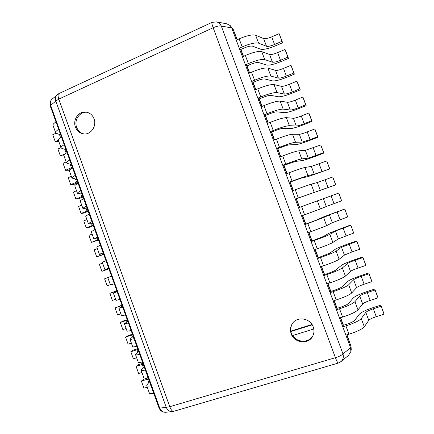 <?xml version="1.0" encoding="UTF-8"?>
<svg xmlns="http://www.w3.org/2000/svg" width="434" height="434" viewBox="0 0 434 434"><rect width="100%" height="100%" fill="white"/><g stroke="black" fill="none" stroke-linecap="round" stroke-linejoin="round"><path stroke-width="0.65" d="M348.475 355.397L350.889 351.48L350.591 347.829L231.707 27.906L230.166 25.546L233.134 29.165L237.089 39.798M350.569 347.78L351.035 346.397L351.236 349.63L350.889 351.48M350.911 346.044L346.761 334.885M364.31 326.786C362.211 329.118 357.101 331.592 348.985 334.207L345.876 335.151L342.795 326.851L345.898 325.891C353.998 323.259 359.119 320.824 361.251 318.583L364.31 326.786L368.77 320.33C369.763 319.218 372.253 317.992 376.251 316.663L384.047 314.178L383.705 312.963L380.781 305.151L373.077 307.635C365.846 310.05 361.283 312.241 359.385 314.205L354.621 320.417C353.428 321.643 350.65 322.961 346.283 324.382L343.213 325.332L340.397 317.753M358.001 309.86C355.831 312.008 350.705 314.406 342.61 317.059L339.513 318.024L336.431 309.74L339.524 308.758C347.607 306.089 352.744 303.724 354.947 301.668L358.001 309.86L362.672 303.984C363.692 302.959 366.198 301.776 370.186 300.431L377.96 297.903L377.678 296.851L374.759 289.049L367.072 291.572C359.862 294.019 355.278 296.14 353.325 297.941L348.35 303.583C347.124 304.701 344.33 305.981 339.979 307.424L336.914 308.395L334.039 300.648M351.703 292.966C349.468 294.925 344.314 297.247 336.247 299.943L333.16 300.93L330.09 292.657L333.166 291.659C341.227 288.946 346.386 286.657 348.654 284.791L351.703 292.966L356.58 287.666C357.638 286.733 360.155 285.583 364.131 284.227L371.884 281.661L371.661 280.76L368.748 272.975L361.083 275.541C353.889 278.01 349.283 280.066 347.271 281.704L342.095 286.771C340.826 287.796 338.026 289.033 333.681 290.498L330.632 291.491L327.697 283.581M345.421 276.1C343.115 277.874 337.94 280.125 329.894 282.859L326.818 283.869L323.753 275.612L326.824 274.586C334.853 271.836 340.039 269.623 342.377 267.941L345.421 276.1L350.504 271.375C351.594 270.528 354.122 269.422 358.088 268.049L365.813 265.44L365.65 264.702L362.743 256.928L355.104 259.537C347.927 262.033 343.299 264.018 341.227 265.499L335.845 269.997C334.543 270.919 331.728 272.118 327.399 273.599L324.361 274.613L321.361 266.541M339.144 259.266C336.773 260.85 331.576 263.031 323.552 265.803L320.493 266.834L317.428 258.593L320.487 257.552C328.495 254.758 333.703 252.615 336.106 251.118L339.144 259.266L344.433 255.116L352.055 251.899L359.759 249.252L356.753 240.913L349.137 243.555C341.976 246.083 337.326 248.004 335.2 249.317L329.612 253.25L318.1 257.769L315.041 249.534M332.878 242.465C330.442 243.865 325.223 245.969 317.227 248.78L314.173 249.832L311.118 241.608L314.162 240.544C322.153 237.713 327.377 235.64 329.845 234.333L332.878 242.465L338.379 238.884L353.715 233.091L350.77 224.921L329.178 233.166L323.384 236.53L311.851 240.957L308.731 232.559M326.628 225.691L307.869 232.863L304.814 224.649L323.601 217.57L326.628 225.691L332.33 222.68L347.677 216.957L344.802 208.96L323.167 217.043L317.173 219.843L305.617 224.172L302.433 215.611M299.384 207.414L296.183 198.799L295.288 199.016L320.27 190.352L317.357 182.54L332.732 176.991L335.77 184.824L296.183 198.799M293.107 190.515L289.977 182.09L289.017 182.139L307.939 175.553L314.259 174.235L311.346 166.434L326.731 160.954L329.824 168.929L308.097 176.611L301.592 178.005L289.977 182.09M286.836 173.643L283.776 165.414L282.756 165.294L285.756 164.133C293.639 161.128 298.966 159.381 301.728 158.898L308.254 158.144L305.346 150.354L320.742 144.945L323.889 153.061L316.397 155.925C309.328 158.594 304.57 160.151 302.124 160.585L295.418 161.421L283.776 165.414M280.581 156.81L277.592 148.77L276.507 148.477L279.496 147.294C287.357 144.251 292.706 142.58 295.532 142.276L302.259 142.081L299.357 134.301C300.719 134.209 303.339 133.412 307.229 131.914L314.764 128.963L315.1 129.56L317.965 137.225L310.494 140.128C303.442 142.824 298.663 144.31 296.162 144.587L289.256 144.869C287.688 145.048 284.785 145.954 280.548 147.598L277.592 148.77M274.331 139.998L271.418 132.153L270.274 131.692L273.246 130.488C281.086 127.406 286.456 125.806 289.348 125.681L296.276 126.044L293.379 118.281C294.767 118.27 297.404 117.511 301.283 116.003L308.796 113.008L309.187 113.757L312.051 121.412L304.597 124.352C297.561 127.075 292.766 128.497 290.21 128.616L283.104 128.345C281.498 128.426 278.585 129.299 274.364 130.959L271.418 132.153M268.098 123.223L265.25 115.563L264.046 114.939L267.008 113.713C274.831 110.594 280.218 109.059 283.174 109.118L290.303 110.035L287.411 102.288C288.832 102.364 291.48 101.643 295.348 100.118L302.84 97.086L303.29 97.986L306.144 105.625L298.717 108.608C291.697 111.354 286.879 112.71 284.265 112.672L276.963 111.853C275.324 111.836 272.4 112.672 268.185 114.354L265.25 115.563M261.876 106.476L259.098 99.006L257.829 98.214L260.785 96.966C268.581 93.809 273.99 92.35 277.011 92.583L284.341 94.053L281.454 86.317C282.908 86.485 285.561 85.796 289.424 84.261L296.894 81.185L297.399 82.243L300.252 89.871L292.847 92.887C285.843 95.664 281.004 96.95 278.335 96.76L270.832 95.388C269.161 95.279 266.221 96.071 262.022 97.775L259.098 99.006M255.664 89.762L252.957 82.482L251.628 81.516L254.568 80.252C262.342 77.057 267.773 75.668 270.859 76.08L278.389 78.104L275.509 70.379C276.99 70.628 279.659 69.977 283.51 68.426L290.954 65.317L291.518 66.521L294.366 74.138L286.983 77.198C279.995 79.997 275.14 81.218 272.411 80.87L264.713 78.955C263.004 78.749 260.058 79.503 255.87 81.229L252.957 82.482M249.458 73.075L246.821 65.984L245.438 64.856L248.367 63.565C256.12 60.331 261.566 59.013 264.718 59.61L272.443 62.176L269.568 54.467C271.082 54.803 273.762 54.19 277.608 52.622L285.029 49.471L285.648 50.832L288.491 58.433L281.129 61.53C274.158 64.357 269.281 65.512 266.498 65.008L258.604 62.55C256.863 62.246 253.906 62.968 249.729 64.709L246.821 65.984M243.268 56.42L240.702 49.514L239.253 48.223L242.172 46.91C249.903 43.639 255.376 42.391 258.588 43.161L266.514 46.281L263.644 38.583C265.185 39.006 267.876 38.425 271.711 36.847L279.111 33.657L279.789 35.17L282.626 42.754L275.286 45.89C268.331 48.744 263.438 49.834 260.595 49.178L252.507 46.172C250.733 45.776 247.76 46.454 243.599 48.223L240.702 49.514M346.978 334.82L347.314 335.737M230.166 25.546L226.722 23.816M231.707 27.906L221.324 26.083C220.353 23.859 218.769 22.454 216.571 21.879L211.987 22.373C211.635 22.834 212.02 24.624 213.143 27.738L58.796 99.115L169.765 406.696L166.222 407.325C167.491 410.141 169.499 411.551 172.244 411.568L173.665 411.324C172.309 411.421 171.012 409.88 169.765 406.696L335.417 357.687L213.143 27.738C216.908 26.105 219.637 25.557 221.324 26.083L342.958 353.884C341.916 355.158 339.404 356.423 335.417 357.687C336.73 361.126 337.706 362.911 338.336 363.046L341.162 361.479C343.234 359.417 343.831 356.884 342.958 353.884L350.591 347.829M166.249 412.224L165.636 412.289C162.934 412.278 160.96 410.895 159.712 408.134L158.952 407.776M50.377 106.314L50.664 105.397L55.791 101.073L166.222 407.325L159.712 408.134L50.664 105.397C49.964 102.966 50.382 100.921 51.917 99.267L52.476 98.789M57.603 94.368L57.06 94.834C55.503 96.516 55.08 98.594 55.791 101.073L58.796 99.115C57.82 96.191 57.82 94.362 58.807 93.625L51.917 99.267C50.051 101.241 49.525 103.552 50.339 106.216L158.985 407.851C160.26 410.819 162.479 412.3 165.636 412.289L172.835 411.503M313.245 326.938C310.31 317.867 296.585 316.012 292.131 323.954C290.303 327.03 289.993 330.317 291.198 333.817C294.252 343.478 309.377 344.742 313.022 335.504C314.211 332.737 314.287 329.878 313.245 326.938M94.042 118.845C97.026 126.245 90.57 135.245 83.355 133.873C79.606 133.178 76.975 130.927 75.456 127.119C72.364 119.502 79.341 110.252 86.795 112.222C90.223 113.09 92.637 115.298 94.042 118.845M83.946 133.938C80.491 133.081 78.066 130.873 76.666 127.314C73.699 119.974 80.1 110.963 87.375 112.368M292.326 323.65C291.04 325.929 290.606 328.397 291.024 331.05L290.709 331.565L292.228 335.683L313.798 328.972M312.225 324.827L290.709 331.565M292.766 335.52C297.241 343.148 309.708 343.006 313.164 335.167M312.003 324.475L291.024 331.05M53.04 125.48L52.975 125.301C52.818 124.444 53.827 123.321 56.002 121.938M56.035 133.173L52.753 134.697L55.243 141.63L58.834 141.587M58.677 129.354C56.491 130.715 55.471 131.806 55.612 132.625L56.436 133.368L60.668 134.893M58.406 140.177L55.243 141.63M58.476 140.583L58.416 140.421C58.292 139.639 59.322 138.587 61.52 137.252M60.999 147.598L57.901 149.008L60.397 155.952L63.95 155.795M64.194 144.679C61.991 145.992 60.944 147.017 61.058 147.755L61.85 148.401L65.984 149.649M65.154 153.815L60.397 155.952M63.917 155.708L63.869 155.562C63.771 154.862 64.829 153.869 67.042 152.589M66.169 161.958L63.055 163.341L65.556 170.296L68.556 170.247L70.075 169.58M69.722 160.032C67.498 161.291 66.429 162.251 66.51 162.913L67.27 163.461L71.306 164.426M72.342 167.296L65.556 170.296M69.369 170.855L69.326 170.73C69.256 170.112 70.341 169.184 72.576 167.953M71.344 176.34L68.219 177.701L70.726 184.662L73.682 184.488L77.887 182.687M75.261 175.407C73.015 176.616 71.919 177.511 71.973 178.092L76.639 179.226M77.534 181.721L70.726 184.662M74.832 186.034L74.794 185.926C74.757 185.383 75.863 184.521 78.12 183.338M76.53 190.743L73.395 192.078L75.901 199.054L78.82 198.756L83.035 196.993M80.811 190.808C78.543 191.964 77.42 192.794 77.447 193.298L81.977 194.052M82.737 196.168L75.901 199.054M80.306 201.23L80.274 201.143C80.263 200.682 81.397 199.884 83.67 198.756M81.722 205.173L78.576 206.476L81.087 213.463L83.963 213.045L88.194 211.315M86.366 206.237C84.077 207.343 82.932 208.103 82.932 208.526L87.326 208.9M87.95 210.636L81.087 213.463M85.786 216.457L85.758 216.387C85.78 216.007 86.936 215.275 89.23 214.195M86.925 219.62L83.762 220.901L86.279 227.899L89.111 227.356L93.359 225.658M91.932 221.687C89.626 222.745 88.455 223.439 88.422 223.781L92.681 223.77M93.169 225.132L86.279 227.899M91.276 231.707L94.802 229.662M92.133 234.094L88.959 235.347L91.482 242.356L98.534 240.024M97.504 237.165L93.923 239.058L98.046 238.667M98.399 239.644L91.482 242.356M96.771 246.984L100.384 245.156M97.352 248.584L94.162 249.816L96.69 256.836L103.721 254.416M103.091 252.669L99.429 254.367L103.422 253.586M103.634 254.183L96.69 256.836M102.278 262.282L105.972 260.671M102.576 263.102L99.375 264.306L101.909 271.337L108.912 268.83M108.684 268.201L104.947 269.698L108.804 268.532M108.88 268.744L101.909 271.337M114.288 283.76L110.475 285.051L107.795 277.608L111.571 276.214M107.811 277.641L104.599 278.818L107.133 285.86L110.35 284.699M116.974 291.219L113.328 292.977L117.18 291.784M116.789 290.709L109.829 293.357L116.844 290.856M119.898 299.341L116.003 300.404M109.829 293.357L112.363 300.409L115.596 299.27M122.377 306.225L118.867 308.368L122.795 307.38M122.003 305.178L115.064 307.912L122.106 305.471M125.524 314.948L121.542 315.795M115.064 307.912L117.609 314.976L120.847 313.869M127.791 321.258L124.417 323.791L128.421 323.004M127.222 319.674L122.865 321.144L120.31 322.495L127.379 320.113M131.155 330.583L127.091 331.207M120.31 322.495L122.855 329.569L126.11 328.484M133.216 336.307L129.978 339.236C130.233 339.513 131.594 339.317 134.057 338.65M132.451 334.185L128.079 335.623L125.567 337.099L132.663 334.777M136.791 346.245C134.318 346.885 132.945 347.043 132.674 346.728L132.647 346.647M125.567 337.099L128.111 344.184L131.377 343.126M138.647 351.388L135.549 354.708C135.831 355.066 137.22 354.936 139.705 354.328M137.686 348.719L133.298 350.124L130.829 351.724L137.952 349.468M142.444 361.934C139.949 362.52 138.549 362.612 138.251 362.211L138.213 362.113M130.829 351.724L133.379 358.826L136.656 357.79M144.083 366.486L141.126 370.202C141.441 370.647 142.851 370.587 145.357 370.028M142.927 363.28L138.527 364.647L136.097 366.377L143.253 364.175M148.102 377.645C145.585 378.177 144.164 378.204 143.833 377.721L143.79 377.602M136.097 366.377L138.652 373.484L141.945 372.481M149.535 381.616L146.969 384.849L146.714 385.723C147.055 386.249 148.493 386.26 151.021 385.755M148.178 377.862L143.762 379.191L141.376 381.052L148.558 378.909M153.772 393.383C151.233 393.866 149.784 393.822 149.421 393.258L149.372 393.123M141.376 381.052L143.936 388.17L147.24 387.193M343.213 325.332L342.795 326.851M384.047 314.178L380.781 305.151M368.77 320.33L365.813 312.404C366.822 311.335 369.318 310.131 373.311 308.796L381.095 306.29M365.813 312.404L361.251 318.583M336.914 308.395L336.431 309.74M377.96 297.903L374.759 289.049M362.672 303.984L359.715 296.069C360.757 295.093 363.269 293.926 367.251 292.576L375.014 290.026M359.715 296.069L354.947 301.668M330.632 291.491L330.09 292.657M371.884 281.661L368.748 272.975M356.58 287.666L353.634 279.767C354.708 278.878 357.231 277.749 361.202 276.382L368.938 273.794M353.634 279.767L348.654 284.791M324.361 274.613L323.753 275.612M365.813 265.44L362.743 256.928M350.504 271.375L347.563 263.492C348.665 262.689 351.198 261.599 355.164 260.221L362.878 257.59M347.563 263.492L342.377 267.941M318.1 257.769L317.428 258.593M359.759 249.252L356.753 240.913M344.433 255.116L341.498 247.244L356.829 241.412M341.498 247.244L336.106 251.118M311.851 240.957L311.118 241.608M353.715 233.091L350.77 224.921M338.379 238.884L335.449 231.024L350.786 225.268M335.449 231.024L329.845 234.333M305.617 224.172L304.814 224.649M347.677 216.957L344.802 208.96M332.33 222.68L329.406 214.835L344.759 209.145M329.406 214.835L323.601 217.57M320.384 208.944L301.576 215.926L298.527 207.729L317.368 200.844L320.384 208.944L326.297 206.503L323.373 198.674L338.84 193.027L341.656 200.85L338.737 193.054M341.656 200.85L326.297 206.503M323.373 198.674L317.368 200.844M335.77 184.824L320.27 190.352M295.288 199.016L292.25 190.835L295.261 189.707L311.14 184.146L314.156 192.235M335.639 184.77L332.732 176.991M317.357 182.54L311.14 184.146M329.824 168.929L314.259 174.235M289.017 182.139L285.984 173.974L288.984 172.819C296.883 169.835 302.194 168.056 304.928 167.475L307.939 175.553M329.634 168.723L326.731 160.954M311.346 166.434L304.928 167.475M323.889 153.061L323.645 152.697L308.254 158.144M282.756 165.294L279.729 157.141L282.718 155.969C290.596 152.942 295.928 151.233 298.728 150.837L301.728 158.898M323.645 152.697L320.742 144.945M305.346 150.354L298.728 150.837M317.965 137.225L317.661 136.705L310.115 139.639L302.259 142.081M276.507 148.477L273.485 140.339L276.463 139.146C284.319 136.081 289.673 134.442 292.538 134.231L295.532 142.276M317.661 136.705L314.764 128.963M299.357 134.301L292.538 134.231M312.051 121.412L311.688 120.739L304.163 123.712C300.279 125.214 297.648 125.99 296.276 126.044M270.274 131.692L267.252 123.571L270.225 122.355C278.053 119.252 283.429 117.685 286.353 117.652L289.348 125.681M311.688 120.739L308.796 113.008M293.379 118.281L286.353 117.652M306.144 105.625L305.726 104.8L298.223 107.811C294.35 109.33 291.708 110.068 290.303 110.035M264.046 114.939L261.035 106.829L263.991 105.592C271.798 102.457 277.196 100.959 280.185 101.106L283.174 109.118M305.726 104.8L302.84 97.086M287.411 102.288L280.185 101.106M300.252 89.871L299.775 88.889L292.294 91.943C288.431 93.473 285.778 94.178 284.341 94.053M257.829 98.214L254.823 90.12L257.769 88.862C265.554 85.688 270.973 84.261 274.028 84.587L277.011 92.583M299.775 88.889L296.894 81.185M281.454 86.317L274.028 84.587M294.366 74.138L293.829 73.004L286.375 76.096C282.518 77.643 279.854 78.31 278.389 78.104M251.628 81.516L248.628 73.438L251.563 72.163C259.326 68.946 264.767 67.59 267.881 68.095L270.859 76.08M293.829 73.004L290.954 65.317M275.509 70.379L267.881 68.095M288.491 58.433L287.899 57.147L280.467 60.277C276.615 61.84 273.946 62.469 272.443 62.176M245.438 64.856L242.438 56.789L245.362 55.492C253.103 52.237 258.566 50.952 261.745 51.635L264.718 59.61M287.899 57.147L285.029 49.471M269.568 54.467L261.745 51.635M282.626 42.754L281.981 41.317L274.565 44.49C270.729 46.058 268.044 46.66 266.514 46.281M239.253 48.223L236.264 40.172L239.177 38.854C246.897 35.561 252.376 34.346 255.621 35.203L258.588 43.161M281.981 41.317L279.111 33.657M263.644 38.583L255.621 35.203M233.226 29.404L237.262 39.716M240.903 49.422L243.474 56.333M247.027 65.892L249.664 72.988M253.158 82.389L255.865 89.675M259.304 98.919L262.076 106.39M265.456 115.482L268.304 123.137M271.619 132.066L274.538 139.916M277.798 148.688L280.787 156.728M283.982 165.332L287.042 173.567M290.183 182.014L293.313 190.434M296.395 198.723L299.596 207.338M302.644 215.535L305.824 224.096M308.943 232.483L312.062 240.881M315.252 249.463L318.312 257.698M321.572 266.471L324.572 274.543M327.909 283.51L330.844 291.42M334.251 300.583L337.131 308.324M340.609 317.683L343.424 325.261M350.927 346.093L347.227 335.493M231.723 27.955L233.248 29.447M59.431 134.448L60.641 137.806M64.775 149.285L66.158 153.121M70.124 164.144L71.415 167.725M75.483 179.025L76.606 182.139M80.854 193.933L81.804 196.575M86.23 208.868L87.012 211.038M91.617 223.819L92.225 225.517M97.01 238.803L97.449 240.024M102.413 253.803L102.684 254.552M115.878 291.198L116.046 291.653M121.14 305.802L121.477 306.746M126.408 320.433L126.923 321.86M131.686 335.091L132.375 336.996M136.97 349.766L137.833 352.158M142.265 364.468L143.301 367.348M147.565 379.191L148.781 382.56M345.898 325.891L348.985 334.207M376.251 316.663L373.311 308.796M339.524 308.758L342.61 317.059M370.186 300.431L367.251 292.576M333.166 291.659L336.247 299.943M364.131 284.227L361.202 276.382M326.824 274.586L329.894 282.859M358.088 268.049L355.164 260.221M320.487 257.552L323.552 265.803M352.055 251.899L349.137 244.087M314.162 240.544L317.227 248.78M346.034 235.781L343.12 227.975M307.852 223.564L310.907 231.789M340.023 219.685L337.109 211.895M301.554 206.622L304.603 214.83M334.017 203.622L331.115 195.848M295.261 189.707L298.31 197.899M328.028 187.586L325.126 179.822M288.984 172.819L292.028 181M322.044 171.576L319.153 163.824M282.718 155.969L285.756 164.133M316.077 155.594L313.185 147.858M276.463 139.146L279.496 147.294M310.115 139.639L307.229 131.914M270.225 122.355L273.246 130.488M304.163 123.712L301.283 116.003M263.991 105.592L267.008 113.713M298.223 107.811L295.348 100.118M257.769 88.862L260.785 96.966M292.294 91.943L289.424 84.261M251.563 72.163L254.568 80.252M286.375 76.096L283.51 68.426M245.362 55.492L248.367 63.565M280.467 60.277L277.608 52.622M239.177 38.854L242.172 46.91M274.565 44.49L271.711 36.847M341.162 361.479L348.903 355.045M173.665 411.324L338.336 363.046M216.571 21.879L227.221 23.908M211.987 22.373L58.807 93.625M55.612 132.625L52.975 125.301M61.058 147.755L58.416 140.421M66.51 162.913L63.869 155.562M71.973 178.092L69.326 170.73M77.447 193.298L74.794 185.926M82.932 208.526L80.274 201.143M88.422 223.781L85.758 216.387M93.923 239.058L91.254 231.653M99.429 254.367L96.76 246.946M104.947 269.698L102.272 262.261M116.014 300.431L113.328 292.977M121.558 315.838L118.867 308.368M127.113 331.272L124.417 323.791M132.674 346.728L129.978 339.236M138.251 362.211L135.549 354.708M143.833 377.721L141.126 370.202M149.421 393.258L146.714 385.723"/></g></svg>
